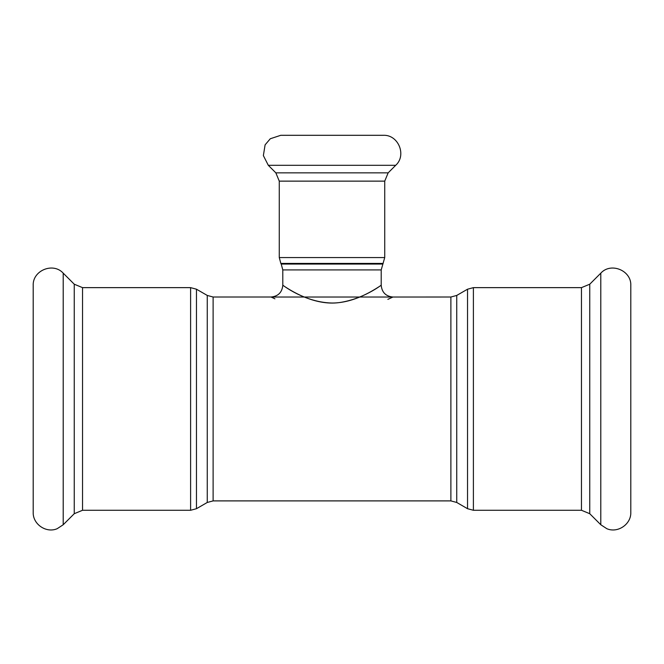 <?xml version="1.0" encoding="UTF-8"?>
<svg xmlns="http://www.w3.org/2000/svg" width="664" height="664" viewBox="0 0 664 664"><rect width="100%" height="100%" fill="white"/><g stroke="black" fill="none" stroke-linecap="round" stroke-linejoin="round"><path stroke-width="1" d="M332 303.025C354.875 303.091 374.977 289.213 379.949 286.126C386.672 280.664 366.901 298.584 339.445 302.568C314.047 306.137 289.438 289.645 284.059 286.126C276.539 279.951 301.224 302.427 332 303.025M274.921 298.817L271.078 297.024L392.914 297.032L387.851 299.381M395.694 165.311L268.306 165.311L263.367 155.6L265.102 144.843L270.289 138.751L280.739 135.307L383.261 135.307C398.317 134.493 406.907 155.243 395.694 165.311L388.158 172.847L384.73 181.131L384.73 257.557L381.211 269.924L381.211 285.312C381.916 292.409 385.817 296.31 392.914 297.032L450.881 297.016L456.741 295.438L467.539 289.205L473.399 287.637L581.465 287.637L581.465 510.276L589.748 513.704L600.795 524.751L606.821 528.693C617.727 533.474 631.281 524.228 630.8 512.326L630.8 285.586C631.613 270.538 610.863 261.94 600.795 273.161L600.795 524.751M63.205 273.161L63.205 524.751L57.179 528.693C46.273 533.474 32.719 524.228 33.2 512.326L33.2 285.586C32.387 270.538 53.137 261.94 63.205 273.161L74.252 284.209L82.535 287.637L190.601 287.637L196.461 289.205L207.259 295.438L213.119 297.016L271.078 297.016C278.174 296.31 282.084 292.401 282.798 285.312L282.789 269.924L381.211 269.924M581.465 287.637L589.748 284.209L600.795 273.161M450.881 297.016L450.881 500.897L456.741 502.465L456.741 295.438M207.259 295.438L207.259 502.465L213.119 500.897L213.119 297.016M382.788 264.064L281.212 264.064L282.789 269.924M281.212 264.064L280.839 263.417L383.161 263.417M384.73 257.557L279.27 257.557L280.839 263.417M384.73 181.131L279.27 181.131L279.27 257.557M467.539 289.205L467.539 508.707L473.399 510.276L473.399 287.637M207.259 502.465L196.461 508.707L196.461 289.205M190.601 287.637L190.601 510.276L196.461 508.707M82.535 287.637L82.535 510.276L190.601 510.276M388.158 172.847L275.842 172.847L268.306 165.311M589.748 284.209L589.748 513.704M74.252 284.209L74.252 513.704L63.205 524.751M213.119 500.897L450.881 500.897M456.741 502.465L467.539 508.707M473.399 510.276L581.465 510.276M279.27 181.131L275.842 172.847M82.535 510.276L74.252 513.704"/></g></svg>
